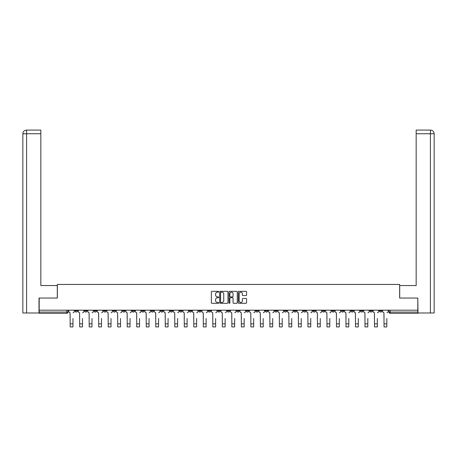 <?xml version="1.0" encoding="UTF-8"?>
<svg xmlns="http://www.w3.org/2000/svg" width="457" height="457" viewBox="0 0 457 457"><rect width="100%" height="100%" fill="white"/><g stroke="black" fill="none" stroke-linecap="round" stroke-linejoin="round"><path stroke-width="0.69" d="M218.743 291.755A0.417 0.417 0 0 0 218.326 291.338L211.968 291.338A0.6 0.6 0 0 0 211.368 291.932L211.368 302.705A0.6 0.6 0 0 0 211.968 303.305L218.326 303.305A0.417 0.417 0 0 0 218.743 302.882A0.417 0.417 0 0 0 218.326 302.465L217.503 302.465A1.914 1.914 0 0 1 215.59 300.552L215.59 299.655A1.914 1.914 0 0 1 217.503 297.736L218.326 297.736A0.417 0.417 0 0 0 218.743 297.318A0.417 0.417 0 0 0 218.326 296.901L217.503 296.901A1.914 1.914 0 0 1 215.59 294.988L215.59 294.085A1.914 1.914 0 0 1 217.503 292.172L218.326 292.172A0.417 0.417 0 0 0 218.743 291.755M331.902 310.183L331.902 310.857L334.341 310.857A1.217 1.217 0 0 1 333.124 312.074A1.217 1.217 0 0 1 331.902 310.857L331.902 310.183M322.391 310.183L322.391 310.857L324.83 310.857A1.217 1.217 0 0 1 323.613 312.074A1.217 1.217 0 0 1 322.391 310.857L322.391 310.183M265.323 310.183L265.323 310.857L267.762 310.857A1.217 1.217 0 0 1 266.545 312.074A1.217 1.217 0 0 1 265.323 310.857L265.323 310.183M255.817 310.183L255.817 310.857L258.251 310.857A1.217 1.217 0 0 1 257.034 312.074A1.217 1.217 0 0 1 255.817 310.857L255.817 310.183M246.306 310.183L246.306 310.857L248.739 310.857A1.217 1.217 0 0 1 247.523 312.074A1.217 1.217 0 0 1 246.306 310.857L246.306 310.183M227.283 310.183L227.283 310.857L229.717 310.857A1.217 1.217 0 0 1 228.5 312.074A1.217 1.217 0 0 1 227.283 310.857L227.283 310.183M208.261 310.857L208.261 310.183L208.261 310.857A1.217 1.217 0 0 0 209.477 312.074A1.217 1.217 0 0 1 208.261 310.857L210.694 310.857A1.217 1.217 0 0 1 209.477 312.074A1.217 1.217 0 0 0 210.694 310.857L210.694 310.183L210.694 310.857M198.749 310.857L198.749 310.183L198.749 310.857A1.217 1.217 0 0 0 199.966 312.074A1.217 1.217 0 0 1 198.749 310.857L201.183 310.857A1.217 1.217 0 0 1 199.966 312.074M189.238 310.857L189.238 310.183L189.238 310.857A1.217 1.217 0 0 0 190.455 312.074A1.217 1.217 0 0 1 189.238 310.857L191.677 310.857A1.217 1.217 0 0 1 190.455 312.074A1.217 1.217 0 0 0 191.677 310.857L191.677 310.183L191.677 310.857M179.727 310.183L179.727 310.857L182.166 310.857A1.217 1.217 0 0 1 180.943 312.074A1.217 1.217 0 0 1 179.727 310.857L179.727 310.183M170.215 310.183L170.215 310.857L172.655 310.857A1.217 1.217 0 0 1 171.432 312.074A1.217 1.217 0 0 1 170.215 310.857L170.215 310.183M160.704 310.183L160.704 310.857L163.143 310.857A1.217 1.217 0 0 1 161.921 312.074A1.217 1.217 0 0 1 160.704 310.857L160.704 310.183M151.193 310.857L151.193 310.183L151.193 310.857A1.217 1.217 0 0 0 152.41 312.074A1.217 1.217 0 0 1 151.193 310.857L153.632 310.857A1.217 1.217 0 0 1 152.41 312.074M132.17 310.857L132.17 310.183L132.17 310.857A1.217 1.217 0 0 0 133.387 312.074A1.217 1.217 0 0 1 132.17 310.857L134.609 310.857A1.217 1.217 0 0 1 133.387 312.074A1.217 1.217 0 0 0 134.609 310.857L134.609 310.183L134.609 310.857M122.659 310.857L122.659 310.183L122.659 310.857A1.217 1.217 0 0 0 123.876 312.074A1.217 1.217 0 0 1 122.659 310.857L125.098 310.857A1.217 1.217 0 0 1 123.876 312.074A1.217 1.217 0 0 0 125.098 310.857L125.098 310.183L125.098 310.857M113.147 310.857L113.147 310.183L113.147 310.857A1.217 1.217 0 0 0 114.364 312.074A1.217 1.217 0 0 1 113.147 310.857L115.587 310.857A1.217 1.217 0 0 1 114.364 312.074A1.217 1.217 0 0 0 115.587 310.857L115.587 310.183L115.587 310.857M103.636 310.857L103.636 310.183L103.636 310.857A1.217 1.217 0 0 0 104.853 312.074A1.217 1.217 0 0 1 103.636 310.857L106.075 310.857A1.217 1.217 0 0 1 104.853 312.074M94.125 310.857L94.125 310.183L94.125 310.857A1.217 1.217 0 0 0 95.342 312.074A1.217 1.217 0 0 1 94.125 310.857L96.564 310.857A1.217 1.217 0 0 1 95.342 312.074A1.217 1.217 0 0 0 96.564 310.857L96.564 310.183L96.564 310.857M84.614 310.857L84.614 310.183L84.614 310.857A1.217 1.217 0 0 0 85.83 312.074A1.217 1.217 0 0 1 84.614 310.857L87.053 310.857A1.217 1.217 0 0 1 85.83 312.074A1.217 1.217 0 0 0 87.053 310.857L87.053 310.183L87.053 310.857M245.992 295.553A0.6 0.6 0 0 0 246.586 294.954L246.586 291.932A0.6 0.6 0 0 0 245.992 291.338L238.925 291.338A0.6 0.6 0 0 0 238.331 291.932L238.331 302.705A0.6 0.6 0 0 0 238.925 303.305L245.992 303.305A0.6 0.6 0 0 0 246.586 302.705L246.586 299.055A0.6 0.6 0 0 0 245.992 298.455L242.97 298.455A0.6 0.6 0 0 0 242.37 299.055L242.37 300.866A1.599 1.599 0 0 1 240.77 302.465A1.599 1.599 0 0 1 239.165 300.866L239.165 293.771A1.599 1.599 0 0 1 240.77 292.172A1.599 1.599 0 0 1 242.37 293.771L242.37 294.954A0.6 0.6 0 0 0 242.97 295.553L245.992 295.553M26.597 312.988L22.85 312.988L22.85 133.741C23.067 131.519 24.29 130.296 26.506 130.079L40.839 130.079L40.839 133.741L26.597 133.741L26.597 312.988L39.005 312.988L39.005 298.05L57.359 298.05L57.359 284.454L399.641 284.454L399.641 298.05L417.812 298.05L417.812 310.183L39.188 310.183L39.188 312.074L68.03 312.074L68.03 310.183L68.03 312.074A1.217 1.217 0 0 1 66.808 313.291L39.188 313.291L39.188 312.074M39.188 298.05L39.188 310.183M227.974 291.932A0.6 0.6 0 0 0 227.38 291.338L220.314 291.338A0.6 0.6 0 0 0 219.72 291.932L219.72 302.705A0.6 0.6 0 0 0 220.314 303.305L227.38 303.305A0.6 0.6 0 0 0 227.974 302.705L227.974 291.932M229.62 291.338L236.686 291.338A0.6 0.6 0 0 1 237.28 291.932L237.28 302.705A0.6 0.6 0 0 1 236.686 303.305L233.664 303.305A0.6 0.6 0 0 1 233.064 302.705L233.064 298.335A0.6 0.6 0 0 0 232.464 297.736L230.459 297.736A0.6 0.6 0 0 0 229.86 298.335L229.86 302.882A0.417 0.417 0 0 1 229.443 303.305A0.417 0.417 0 0 1 229.026 302.882L229.026 291.932A0.6 0.6 0 0 1 229.62 291.338M388.97 310.183L388.97 312.074L417.812 312.074L417.812 313.291L390.192 313.291A1.217 1.217 0 0 1 388.97 312.074A1.217 1.217 0 0 0 390.192 313.291L390.192 310.183M417.812 310.183L417.812 312.074M381.898 310.183L381.898 310.857A1.217 1.217 0 0 1 380.681 312.074A1.217 1.217 0 0 1 379.459 310.857L381.898 310.857M379.459 310.183L379.459 310.857M372.386 310.183L372.386 310.857A1.217 1.217 0 0 1 371.17 312.074A1.217 1.217 0 0 1 369.947 310.857L372.386 310.857M369.947 310.183L369.947 310.857M362.875 310.183L362.875 310.857A1.217 1.217 0 0 1 361.658 312.074A1.217 1.217 0 0 1 360.436 310.857A1.217 1.217 0 0 0 361.658 312.074M360.436 310.183L360.436 310.857L362.875 310.857M353.364 310.183L353.364 310.857A1.217 1.217 0 0 1 352.147 312.074A1.217 1.217 0 0 1 350.925 310.857L353.364 310.857M350.925 310.183L350.925 310.857M343.853 310.183L343.853 310.857A1.217 1.217 0 0 1 342.636 312.074A1.217 1.217 0 0 1 341.413 310.857L343.853 310.857M341.413 310.183L341.413 310.857M334.341 310.183L334.341 310.857M324.83 310.183L324.83 310.857L324.83 310.183M315.319 310.183L315.319 310.857A1.217 1.217 0 0 1 314.102 312.074A1.217 1.217 0 0 1 312.879 310.857L315.319 310.857M312.879 310.183L312.879 310.857M305.807 310.183L305.807 310.857A1.217 1.217 0 0 1 304.591 312.074A1.217 1.217 0 0 1 303.368 310.857L305.807 310.857M303.368 310.183L303.368 310.857M296.296 310.183L296.296 310.857A1.217 1.217 0 0 1 295.079 312.074A1.217 1.217 0 0 1 293.857 310.857L296.296 310.857M293.857 310.183L293.857 310.857M286.785 310.183L286.785 310.857A1.217 1.217 0 0 1 285.568 312.074A1.217 1.217 0 0 1 284.345 310.857L286.785 310.857M284.345 310.183L284.345 310.857M277.273 310.183L277.273 310.857A1.217 1.217 0 0 1 276.057 312.074A1.217 1.217 0 0 1 274.834 310.857L277.273 310.857M274.834 310.183L274.834 310.857M267.762 310.183L267.762 310.857A1.217 1.217 0 0 1 266.545 312.074M258.251 310.183L258.251 310.857M248.739 310.857L248.739 310.183L248.739 310.857A1.217 1.217 0 0 1 247.523 312.074M239.228 310.183L239.228 310.857A1.217 1.217 0 0 1 238.011 312.074A1.217 1.217 0 0 1 236.795 310.857A1.217 1.217 0 0 0 238.011 312.074A1.217 1.217 0 0 0 239.228 310.857L236.795 310.857L236.795 310.183M229.717 310.857L229.717 310.183L229.717 310.857A1.217 1.217 0 0 1 228.5 312.074M220.205 310.183L220.205 310.857A1.217 1.217 0 0 1 218.989 312.074A1.217 1.217 0 0 1 217.772 310.857A1.217 1.217 0 0 0 218.989 312.074M217.772 310.183L217.772 310.857L220.205 310.857M201.183 310.183L201.183 310.857L201.183 310.183M182.166 310.857L182.166 310.183L182.166 310.857A1.217 1.217 0 0 1 180.943 312.074M172.655 310.857L172.655 310.183L172.655 310.857A1.217 1.217 0 0 1 171.432 312.074M163.143 310.857L163.143 310.183L163.143 310.857A1.217 1.217 0 0 1 161.921 312.074M153.632 310.183L153.632 310.857L153.632 310.183M144.121 310.857L144.121 310.183L144.121 310.857A1.217 1.217 0 0 1 142.898 312.074A1.217 1.217 0 0 1 141.681 310.857L144.121 310.857A1.217 1.217 0 0 1 142.898 312.074M141.681 310.183L141.681 310.857M106.075 310.183L106.075 310.857L106.075 310.183M77.541 310.183L77.541 310.857A1.217 1.217 0 0 1 76.319 312.074A1.217 1.217 0 0 1 75.102 310.857A1.217 1.217 0 0 0 76.319 312.074A1.217 1.217 0 0 0 77.541 310.857L77.541 310.183M75.102 310.183L75.102 310.857L77.541 310.857M66.808 310.183L66.808 313.291A1.217 1.217 0 0 0 68.03 312.074M220.977 292.172A0.417 0.417 0 0 0 220.554 292.594L220.554 302.048A0.417 0.417 0 0 0 220.977 302.465L221.845 302.465A1.914 1.914 0 0 0 223.759 300.552L223.759 294.085A1.914 1.914 0 0 0 221.845 292.172L220.977 292.172M233.064 293.805A1.599 1.599 0 0 0 231.465 292.2A1.599 1.599 0 0 0 229.86 293.805L229.86 296.302A0.6 0.6 0 0 0 230.459 296.901L232.464 296.901A0.6 0.6 0 0 0 233.064 296.302L233.064 293.805M68.853 311.463L68.853 310.183L68.853 311.463A1.217 1.217 0 0 0 70.07 312.685L70.161 318.478M70.07 312.685L70.161 326.921L72.966 326.921L72.966 318.478M74.28 311.463L74.28 310.183L74.28 311.463A1.217 1.217 0 0 1 73.057 312.685M72.966 326.921L70.161 326.921M78.364 311.463L78.364 310.183L78.364 311.463A1.217 1.217 0 0 0 79.581 312.685L79.672 318.478M79.581 312.685L79.672 326.921L82.477 326.921L82.477 318.478M83.791 311.463L83.791 310.183L83.791 311.463A1.217 1.217 0 0 1 82.568 312.685M87.875 311.463L87.875 310.183L87.875 311.463A1.217 1.217 0 0 0 89.092 312.685L89.184 318.478M89.092 312.685L89.184 326.921L91.988 326.921L91.988 318.478M93.302 311.463L93.302 310.183L93.302 311.463A1.217 1.217 0 0 1 92.08 312.685M57.296 298.05L57.296 285.551L40.839 285.551L40.839 133.741M26.597 130.079L26.597 133.741L22.85 133.741L22.85 276.405L22.85 133.741C23.061 131.519 24.284 130.302 26.506 130.079M399.704 298.05L399.704 285.551L416.161 285.551L416.161 130.079L430.488 130.079L430.403 133.741L416.161 133.741M434.15 276.405L434.15 133.741L434.15 312.988L417.995 312.988L417.812 298.05M430.403 312.988L430.403 133.741L434.15 133.741C433.933 131.519 432.71 130.296 430.494 130.079M82.477 326.921L79.672 326.921M91.988 326.921L89.184 326.921M97.387 311.463L97.387 310.183L97.387 311.463A1.217 1.217 0 0 0 98.603 312.685L98.695 318.478M98.603 312.685L98.695 326.921L101.5 326.921L101.5 318.478M102.814 311.463L102.814 310.183L102.814 311.463A1.217 1.217 0 0 1 101.591 312.685M106.898 311.463L106.898 310.183L106.898 311.463A1.217 1.217 0 0 0 108.115 312.685L108.206 318.478M108.115 312.685L108.206 326.921L111.011 326.921L111.011 318.478M112.325 311.463L112.325 310.183L112.325 311.463A1.217 1.217 0 0 1 111.102 312.685M116.409 311.463L116.409 310.183L116.409 311.463A1.217 1.217 0 0 0 117.626 312.685L117.717 318.478M117.626 312.685L117.717 326.921L120.522 326.921L120.522 318.478M121.836 311.463L121.836 310.183L121.836 311.463A1.217 1.217 0 0 1 120.614 312.685M101.5 326.921L98.695 326.921M111.011 326.921L108.206 326.921M120.522 326.921L117.717 326.921M125.921 311.463L125.921 310.183L125.921 311.463A1.217 1.217 0 0 0 127.137 312.685L127.229 318.478M127.137 312.685L127.229 326.921L130.034 326.921L130.034 318.478M131.348 311.463L131.348 310.183L131.348 311.463A1.217 1.217 0 0 1 130.125 312.685M130.034 326.921L127.229 326.921M135.432 311.463L135.432 310.183L135.432 311.463A1.217 1.217 0 0 0 136.649 312.685L136.74 318.478M136.649 312.685L136.74 326.921L139.545 326.921L139.545 318.478M140.859 311.463L140.859 310.183L140.859 311.463A1.217 1.217 0 0 1 139.636 312.685M139.545 326.921L136.74 326.921M144.943 311.463L144.943 310.183L144.943 311.463A1.217 1.217 0 0 0 146.16 312.685L146.251 318.478M146.16 312.685L146.251 326.921L149.056 326.921L149.056 318.478M150.37 311.463L150.37 310.183L150.37 311.463A1.217 1.217 0 0 1 149.148 312.685M149.056 326.921L146.251 326.921M154.455 311.463L154.455 310.183L154.455 311.463A1.217 1.217 0 0 0 155.671 312.685L155.763 318.478M155.671 312.685L155.763 326.921L158.568 326.921L158.568 318.478M159.881 311.463L159.881 310.183L159.881 311.463A1.217 1.217 0 0 1 158.659 312.685M158.568 326.921L155.763 326.921M163.966 311.463L163.966 310.183L163.966 311.463A1.217 1.217 0 0 0 165.183 312.685L165.274 318.478M165.183 312.685L165.274 326.921L168.079 326.921L168.079 318.478M169.393 311.463L169.393 310.183L169.393 311.463A1.217 1.217 0 0 1 168.17 312.685M168.079 326.921L165.274 326.921M173.477 311.463L173.477 310.183L173.477 311.463A1.217 1.217 0 0 0 174.694 312.685L174.785 318.478M174.694 312.685L174.785 326.921L177.59 326.921L177.59 318.478M178.904 311.463L178.904 310.183L178.904 311.463A1.217 1.217 0 0 1 177.682 312.685M177.59 326.921L174.785 326.921M182.989 311.463L182.989 310.183L182.989 311.463A1.217 1.217 0 0 0 184.205 312.685L184.297 318.478M184.205 312.685L184.297 326.921L187.102 326.921L187.102 318.478M188.415 311.463L188.415 310.183L188.415 311.463A1.217 1.217 0 0 1 187.193 312.685M187.102 326.921L184.297 326.921M192.5 311.463L192.5 310.183L192.5 311.463A1.217 1.217 0 0 0 193.717 312.685L193.808 318.478M193.717 312.685L193.808 326.921L196.613 326.921L196.613 318.478M197.921 311.463L197.921 310.183L197.921 311.463A1.217 1.217 0 0 1 196.704 312.685M196.613 326.921L193.808 326.921M202.011 311.463L202.011 310.183L202.011 311.463A1.217 1.217 0 0 0 203.228 312.685L203.319 318.478M203.228 312.685L203.319 326.921L206.124 326.921L206.124 318.478M207.432 311.463L207.432 310.183L207.432 311.463A1.217 1.217 0 0 1 206.216 312.685M206.124 326.921L203.319 326.921M211.522 311.463L211.522 310.183L211.522 311.463A1.217 1.217 0 0 0 212.739 312.685L212.831 318.478M212.739 312.685L212.831 326.921L215.635 326.921L215.635 318.478M216.944 311.463L216.944 310.183L216.944 311.463A1.217 1.217 0 0 1 215.727 312.685M215.635 326.921L212.831 326.921M221.034 311.463L221.034 310.183L221.034 311.463A1.217 1.217 0 0 0 222.251 312.685L222.342 318.478M222.251 312.685L222.342 326.921L225.147 326.921L225.147 318.478M226.455 311.463L226.455 310.183L226.455 311.463A1.217 1.217 0 0 1 225.238 312.685M225.147 326.921L222.342 326.921M230.545 311.463L230.545 310.183L230.545 311.463A1.217 1.217 0 0 0 231.762 312.685L231.853 318.478M231.762 312.685L231.853 326.921L234.658 326.921L234.658 318.478M235.966 311.463L235.966 310.183L235.966 311.463A1.217 1.217 0 0 1 234.749 312.685M234.658 326.921L231.853 326.921M240.056 311.463L240.056 310.183L240.056 311.463A1.217 1.217 0 0 0 241.273 312.685L241.365 318.478M241.273 312.685L241.365 326.921L244.169 326.921L244.169 318.478M245.478 311.463L245.478 310.183L245.478 311.463A1.217 1.217 0 0 1 244.261 312.685M244.169 326.921L241.365 326.921M249.568 311.463L249.568 310.183L249.568 311.463A1.217 1.217 0 0 0 250.784 312.685L250.876 318.478M250.784 312.685L250.876 326.921L253.681 326.921L253.681 318.478M254.989 311.463L254.989 310.183L254.989 311.463A1.217 1.217 0 0 1 253.772 312.685M253.681 326.921L250.876 326.921M259.079 311.463L259.079 310.183L259.079 311.463A1.217 1.217 0 0 0 260.296 312.685L260.387 318.478M260.296 312.685L260.387 326.921L263.192 326.921L263.192 318.478M264.5 311.463L264.5 310.183L264.5 311.463A1.217 1.217 0 0 1 263.283 312.685M263.192 326.921L260.387 326.921M268.585 311.463L268.585 310.183L268.585 311.463A1.217 1.217 0 0 0 269.807 312.685L269.898 318.478M269.807 312.685L269.898 326.921L272.703 326.921L272.703 318.478M274.011 311.463L274.011 310.183L274.011 311.463A1.217 1.217 0 0 1 272.795 312.685M272.703 326.921L269.898 326.921M278.096 311.463L278.096 310.183L278.096 311.463A1.217 1.217 0 0 0 279.318 312.685L279.41 318.478M279.318 312.685L279.41 326.921L282.215 326.921L282.215 318.478M283.523 311.463L283.523 310.183L283.523 311.463A1.217 1.217 0 0 1 282.306 312.685M282.215 326.921L279.41 326.921M287.607 311.463L287.607 310.183L287.607 311.463A1.217 1.217 0 0 0 288.83 312.685L288.921 318.478M288.83 312.685L288.921 326.921L291.726 326.921L291.726 318.478M293.034 311.463L293.034 310.183L293.034 311.463A1.217 1.217 0 0 1 291.817 312.685M291.726 326.921L288.921 326.921M297.119 311.463L297.119 310.183L297.119 311.463A1.217 1.217 0 0 0 298.341 312.685L298.432 318.478M298.341 312.685L298.432 326.921L301.237 326.921L301.237 318.478M302.545 311.463L302.545 310.183L302.545 311.463A1.217 1.217 0 0 1 301.329 312.685M301.237 326.921L298.432 326.921M306.63 311.463L306.63 310.183L306.63 311.463A1.217 1.217 0 0 0 307.852 312.685L307.944 318.478M307.852 312.685L307.944 326.921L310.749 326.921L310.749 318.478M312.057 311.463L312.057 310.183L312.057 311.463A1.217 1.217 0 0 1 310.84 312.685M310.749 326.921L307.944 326.921M316.141 311.463L316.141 310.183L316.141 311.463A1.217 1.217 0 0 0 317.364 312.685L317.455 318.478M317.364 312.685L317.455 326.921L320.26 326.921L320.26 318.478M321.568 311.463L321.568 310.183L321.568 311.463A1.217 1.217 0 0 1 320.351 312.685M320.26 326.921L317.455 326.921M325.652 311.463L325.652 310.183L325.652 311.463A1.217 1.217 0 0 0 326.875 312.685L326.966 318.478M326.875 312.685L326.966 326.921L329.771 326.921L329.771 318.478M331.079 311.463L331.079 310.183L331.079 311.463A1.217 1.217 0 0 1 329.863 312.685M329.771 326.921L326.966 326.921M335.164 311.463L335.164 310.183L335.164 311.463A1.217 1.217 0 0 0 336.386 312.685L336.478 318.478M336.386 312.685L336.478 326.921L339.283 326.921L339.283 318.478M340.591 311.463L340.591 310.183L340.591 311.463A1.217 1.217 0 0 1 339.374 312.685M339.283 326.921L336.478 326.921M344.675 311.463L344.675 310.183L344.675 311.463A1.217 1.217 0 0 0 345.898 312.685L345.989 318.478M345.898 312.685L345.989 326.921L348.794 326.921L348.794 318.478M350.102 311.463L350.102 310.183L350.102 311.463A1.217 1.217 0 0 1 348.885 312.685M348.794 326.921L345.989 326.921M354.186 311.463L354.186 310.183L354.186 311.463A1.217 1.217 0 0 0 355.409 312.685L355.5 318.478M355.409 312.685L355.5 326.921L358.305 326.921L358.305 318.478M359.613 311.463L359.613 310.183L359.613 311.463A1.217 1.217 0 0 1 358.397 312.685M358.305 326.921L355.5 326.921M363.698 311.463L363.698 310.183L363.698 311.463A1.217 1.217 0 0 0 364.92 312.685L365.012 318.478M364.92 312.685L365.012 326.921L367.816 326.921L367.816 318.478M369.125 311.463L369.125 310.183L369.125 311.463A1.217 1.217 0 0 1 367.908 312.685M367.816 326.921L365.012 326.921M373.209 311.463L373.209 310.183L373.209 311.463A1.217 1.217 0 0 0 374.432 312.685L374.523 318.478M374.432 312.685L374.523 326.921L377.328 326.921L377.328 318.478M378.636 311.463L378.636 310.183L378.636 311.463A1.217 1.217 0 0 1 377.419 312.685M377.328 326.921L374.523 326.921M382.72 311.463L382.72 310.183L382.72 311.463A1.217 1.217 0 0 0 383.943 312.685L384.034 318.478M383.943 312.685L384.034 326.921L386.839 326.921L386.839 318.478M388.147 311.463L388.147 310.183L388.147 311.463A1.217 1.217 0 0 1 386.93 312.685M386.839 326.921L384.034 326.921M72.966 323.842L70.161 323.842M22.85 133.741L22.85 276.405M82.477 323.842L79.672 323.842M91.988 323.842L89.184 323.842M101.5 323.842L98.695 323.842M111.011 323.842L108.206 323.842M120.522 323.842L117.717 323.842M130.034 323.842L127.229 323.842M139.545 323.842L136.74 323.842M149.056 323.842L146.251 323.842M158.568 323.842L155.763 323.842M168.079 323.842L165.274 323.842M177.59 323.842L174.785 323.842M187.102 323.842L184.297 323.842M196.613 323.842L193.808 323.842M206.124 323.842L203.319 323.842M215.635 323.842L212.831 323.842M225.147 323.842L222.342 323.842M234.658 323.842L231.853 323.842M244.169 323.842L241.365 323.842M253.681 323.842L250.876 323.842M263.192 323.842L260.387 323.842M272.703 323.842L269.898 323.842M282.215 323.842L279.41 323.842M291.726 323.842L288.921 323.842M301.237 323.842L298.432 323.842M310.749 323.842L307.944 323.842M320.26 323.842L317.455 323.842M329.771 323.842L326.966 323.842M339.283 323.842L336.478 323.842M348.794 323.842L345.989 323.842M358.305 323.842L355.5 323.842M367.816 323.842L365.012 323.842M377.328 323.842L374.523 323.842M386.839 323.842L384.034 323.842"/></g></svg>
